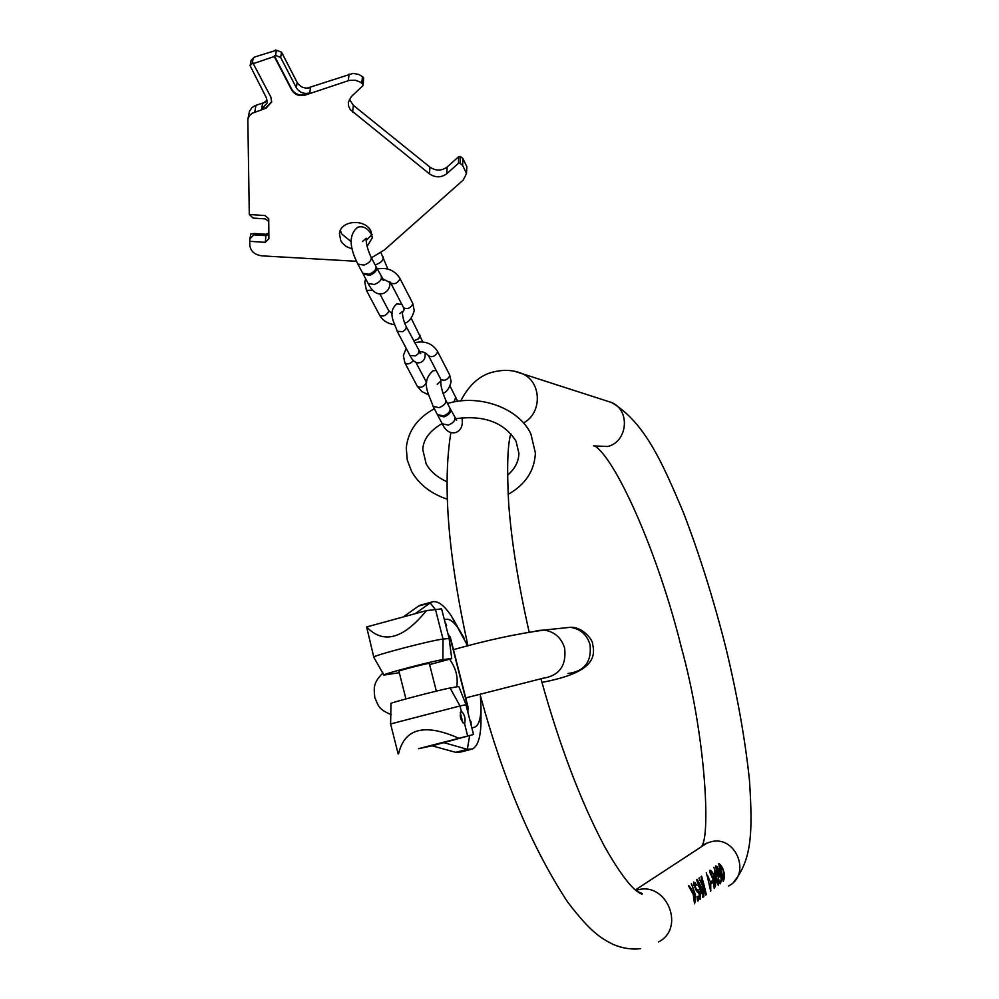 <?xml version="1.0" encoding="UTF-8"?>
<svg xmlns="http://www.w3.org/2000/svg" width="999" height="999" viewBox="0 0 999 999"><rect width="100%" height="100%" fill="white"/><g stroke="black" fill="none" stroke-linecap="round" stroke-linejoin="round"><path stroke-width="1.5" d="M695.004 900.948L694.567 893.256L691.458 883.553L695.267 894.43L695.491 900.286L694.542 903.783L693.219 894.367L688.423 885.763L690.396 887.462L693.244 892.831L694.78 898.551L694.542 901.061M695.079 884.14L693.593 882.017L696.99 885.351L695.117 884.127L693.781 884.664L695.117 884.127M698.101 891.882L697.327 892.057L698.488 892.057L699.325 895.054L698.151 898.538L696.99 896.39L697.664 900.961L699.35 898.838L699.575 893.069L698.476 890.184L696.178 888.985L694.667 884.452M697.277 892.032L693.98 885.489L693.643 881.98M701.086 893.705L702.534 892.582L703.184 897.077L702.297 889.11L697.202 879.395L696.615 879.819L700.374 890.559L700.274 899.337L700.649 893.805M703.845 884.24L706.343 894.617L705.781 895.067L704.045 886.463L703.771 896.627L703.059 886.962L698.963 878.121L703.446 886.45L700.998 876.647L701.573 876.223L703.845 884.24L703.209 884.39M707.754 875.898L710.764 882.741L710.726 891.22L707.23 876.011M712.512 882.791L711.538 883.528L711.151 881.568L712.125 880.831L712.512 882.791L711.45 883.041M710.501 870.291L713.411 873.725L715.646 881.28L715.484 885.976L714.26 888.473L713.036 879.232L710.289 873.526L709.527 870.991L710.501 870.291L709.852 870.229M716.57 882.691L714.56 871.89L716.57 882.691M715.346 870.316L718.293 877.047L718.269 885.364L714.847 870.441M720.741 874.337L721.153 879.994L720.354 881.817L719.442 880.082L719.979 883.653L721.328 881.443L721.241 874.849L719.517 869.692L715.921 865.833L715.821 867.956L719.093 876.036L720.379 876.81L720.142 874.487M719.355 863.848L722.577 867.894L724.213 873.039L724.387 877.909L723.313 881.443L718.718 863.835M719.842 865.521L723.126 870.291L724.1 875.261L723.463 879.407L719.842 865.521L719.005 865.983M716.645 867.869L719.605 875.199L719.63 871.028L717.519 867.731L715.908 868.044L717.107 867.519M711.051 871.952L710.027 872.327L711.538 872.102L713.386 874.712L713.373 878.059L711.413 875.199L710.776 872.152M713.773 879.582L714.847 880.131L715.421 882.729L714.472 886.35L713.773 879.582L712.999 879.769M700.973 892.007L697.864 881.056L702.285 891.008L700.549 892.107M723.463 879.407L722.589 879.545M694.555 903.72L694.617 901.048M691.608 884.927L691.358 883.628M689.223 886.8L688.786 885.489M697.389 892.045L696.141 890.034M697.939 901.086L698.763 898.014M702.759 897.352L702.796 896.24M701.623 892.806L701.273 891.77M697.664 881.106L697.115 879.457M700.624 893.293L702.534 892.582M700.287 899.275L700.436 898.151M703.771 896.565L703.87 895.454M699.625 879.108L699.3 877.871M701.61 878.133L701.473 876.298M705.781 895.004L705.719 893.368M710.726 891.158L710.826 890.097M707.055 875.611L706.33 872.789M711.3 872.027L710.252 870.341M713.298 879.557L712.687 878.221M714.21 888.461L714.834 885.938M714.472 886.35L713.548 886.45M718.269 885.301L718.356 884.29M714.61 869.854L713.935 867.269M717.17 867.557L715.871 865.871M720.229 883.778L720.704 881.543M720.142 865.584L719.118 863.91M723.239 881.418L723.538 879.27M694.655 884.989L693.88 885.176M696.665 889.597L695.878 889.784M697.015 889.822L695.991 890.072M697.964 889.61L696.153 890.034M698.476 890.184L696.653 890.609M699.15 891.558L697.364 891.982M698.151 898.538L697.265 898.738M695.279 882.954L694.617 883.104M696.353 884.277L695.641 884.44M704.045 886.463L702.996 886.712M711.525 871.091L710.901 871.24M712.362 872.015L711.613 872.189M714.435 877.721L713.536 877.934M714.41 878.196L712.649 878.62M714.647 878.483L712.886 878.895M715.184 879.432L714.447 879.607M715.484 885.976L714.847 886.125M714.198 886.15L713.523 886.313M714.048 879.382L712.999 879.632M710.714 872.714L710.064 872.864M712.974 877.884L712.275 878.046M713.373 878.059L712.412 878.283M720.354 881.817L719.667 881.98M720.654 876.173L719.38 876.473M720.379 876.81L719.742 876.96M717.507 866.732L716.882 866.882M719.605 875.199L718.83 875.374M720.366 864.647L719.742 864.797M721.166 865.546L720.466 865.721M421.99 604.732L418.581 606.043L403.234 616.945M457.692 626.972L451.373 616.021C443.668 604.557 436.988 599.937 431.318 602.172L415.084 613.711M471.778 727.584C477.634 728.184 480.719 721.54 481.031 707.654L480.981 721.877C480.731 737.025 477.872 746.066 472.415 749.025L467.32 749.312L455.644 752.322L460.826 752.01L470.079 749.625M480.981 721.877L480.981 720.279M455.644 752.322L432.105 745.828L473.526 734.49L431.73 745.341M469.667 735.501L467.32 749.312L444.093 742.719M444.13 742.082L418.481 748.701L432.105 745.828M442.907 659.64C434.215 660.576 380.694 674.6 383.891 675.087L373.813 657.255C370.504 656.206 432.929 639.835 443.019 639.11L442.907 659.64L451.723 658.466L449.975 659.49L450.274 660.289C455.894 668.381 458.091 677.022 456.855 686.201L456.818 686.825M399.001 672.764L383.891 675.087M405.919 698.913L398.938 671.228C397.627 670.916 424.113 663.985 428.571 663.473L429.32 663.473L436.326 691.121M373.801 657.192L366.633 626.972L426.436 610.601C403.334 639.023 383.404 644.492 366.633 626.972M435.427 609.228L443.019 639.11L449.138 638.473L441.608 608.866L426.436 610.601M390.597 723.95L390.996 703.408C388.811 703.134 441.645 689.372 450.099 688.011L459.99 705.943L390.597 723.95L398.151 753.958M398.564 753.845C404.52 728.308 424.6 723.101 458.816 738.249M464.51 723.776C460.502 720.391 459.39 716.171 461.163 711.113L461.288 711.076C464.672 714.522 465.784 718.743 464.622 723.738L467.619 735.988M460.277 712.674L462.887 722.851M461.288 711.076L459.99 705.943L465.959 704.707L473.526 734.49M449.138 638.473L451.723 658.466M450.099 688.011L458.828 686.475L465.959 704.707M467.844 712.112L468.032 706.992L467.332 705.344L466.183 705.581M449.225 639.66L450.599 639.522L450.462 637.849L447.914 633.691M349.35 99.201L353.384 105.382L429.932 167.108C435.876 171.066 441.62 171.029 447.152 166.995L446.753 173.751C441.196 177.785 435.427 177.834 429.445 173.863L350.324 109.678L348.614 106.181L348.326 102.447L351.336 96.603L362.937 85.614L362.824 84.053L360.09 82.018L355.307 80.232L349.225 80.407L305.082 95.13C299.275 96.491 294.792 94.768 291.646 89.947L274.263 56.506L253.247 63.649L270.816 96.94L271.691 101.998L266.046 108.179L251.91 113.374L249.226 116.059L247.839 119.443L249.288 214.51L265.047 215.547L268.719 218.793L268.906 238.699L265.347 242.345L249.738 241.321L249.8 245.267C250.637 251.273 254.67 254.795 261.925 255.856L356.518 261.288M446.753 173.751L458.391 163.349L460.127 163.337L462.599 165.347L466.508 173.464L463.236 180.045L384.603 249.8L371.416 257.817M367.132 246.428L372.302 237.824L370.954 231.181C365.135 218.244 340.172 220.304 339.435 233.766L340.809 240.747L342.457 243.194L346.366 246.578L352.372 249.051M340.384 230.382L341.621 233.878L351.161 241.621M366.109 240.647L372.103 234.365M447.152 166.995L458.753 156.606L460.489 156.593L462.949 158.616L466.833 166.708L466.508 173.464M307.043 88.187L353.047 73.389L359.053 74.513L363.586 77.447L363.249 85.015M271.74 101.673L266.171 107.517L261.626 109.041L267.245 102.897L266.371 97.802L250.1 65.697L251.086 60.427L254.47 57.08L275.674 50.474M247.839 119.443L249.45 111.364L251.91 107.667L255.232 105.582L265.497 102.11M268.868 234.69L265.746 235.639L253.746 234.852L249.925 238.898L249.738 241.321M249.413 214.523L253.097 218.082L265.21 218.881L268.743 221.353M250.774 234.166L253.971 233.491L265.971 234.266L268.856 232.979M250.1 65.697L252.21 63.387L253.371 62.987L253.247 63.649M309.765 92.932L305.182 94.468C299.375 95.829 294.892 94.106 291.745 89.286L274.375 55.844L275.537 55.457L280.657 57.443L296.328 87.75L297.165 82.455C300.299 87.275 304.757 88.998 310.552 87.637L309.765 92.932C303.958 94.293 299.475 92.57 296.328 87.75M261.626 109.041L262.562 103.709L267.208 100.137M275.412 49.95L275.299 50.599L276.448 50.212L281.543 52.198L297.165 82.455M274.263 56.506L274.375 55.844M376.148 267.095L376.598 267.72C377.035 270.741 374.675 273.301 369.505 275.399L363.161 273.863M375.899 266.383L375.999 266.571C376.436 269.593 374.076 272.153 368.906 274.263L362.712 273.239L357.979 264.285M450.149 408.728L450.537 409.303C451.086 412.425 448.901 414.96 443.993 416.908L437.799 415.184M449.887 408.079L450 408.279C450.549 411.401 448.364 413.936 443.456 415.884L437.412 414.597L433.179 406.581M658.441 941.945C685.789 928.371 666.82 881.418 637.537 889.947L635.814 890.421M728.508 886.013C751.922 874.337 735.689 834.527 710.601 841.895L706.905 843.131L700.524 847.314M606.118 400.761L611.775 402.585C630.594 410.477 627.659 441.82 607.679 446.503L593.568 445.891M515.709 371.64L522.552 373.813C541.77 382.005 542.37 413.224 523.488 422.927M541.633 678.471C558.941 676.236 566.608 666.133 564.647 648.164C561.401 637.749 554.557 631.718 544.118 630.069L536.188 630.644M567.981 673.513C584.552 671.378 591.895 661.725 590.022 644.567C586.9 634.627 580.344 628.87 570.354 627.297L561.363 628.246M471.253 725.536L470.966 721.428L470.129 721.091M464.06 638.061L459.203 629.595C453.434 621.028 448.489 617.769 444.393 619.817M444.88 621.74L446.59 625.499L445.979 626.048M418.581 606.043L430.157 602.859L435.177 609.253M450.574 658.953L429.595 664.572M450.049 659.39L450.274 660.289M450.599 639.522L467.332 705.344M468.231 708.453L466.983 708.716M449.962 636.563L448.676 636.688M470.966 721.428L470.142 721.166M445.966 625.986L446.59 625.499M252.21 63.387L253.197 58.129M275.537 55.457L276.448 50.212M305.082 95.13L305.182 94.468M348.276 80.682L349.101 74.088M266.046 108.179L266.171 107.517M255.994 105.295L254.795 111.95M291.646 89.947L291.745 89.286M280.657 57.443L281.543 52.198M361.738 83.179L362.512 76.573M362.824 84.053L363.586 77.447M352.585 112.038L353.384 105.382M429.932 167.108L429.445 173.863M458.391 163.349L458.753 156.606M460.127 163.337L460.489 156.593M462.599 165.347L462.949 158.616M265.347 242.345L265.971 234.266M253.746 234.852L253.971 233.491M381.243 276.636L381.343 276.823C381.793 279.857 379.445 282.417 374.3 284.503L368.119 283.466L363.424 274.575M375.1 264.86L376.236 264.56C381.318 262.5 383.641 259.99 383.216 257.03L383.117 256.843M362.45 241.533L366.096 238.237C366.046 243.731 367.744 250.112 371.203 257.392C371.628 260.414 369.255 262.974 364.086 265.085L357.879 264.086C348.988 246.728 348.901 234.465 357.605 227.297C363.161 225.587 367.869 228.197 371.753 235.102M404.97 363.037L417.332 386.338C420.854 388.236 423.851 387.05 426.286 382.742L426.073 381.755M449.587 374.762L449.8 375.724C447.365 380.045 444.355 381.231 440.796 379.295L428.608 355.869M414.622 342.719C424.65 340.459 432.28 343.319 437.487 351.298L437.624 352.123C435.139 356.443 432.117 357.642 428.546 355.731C425.774 352.585 422.752 351.323 419.48 351.948M406.193 348.351L403.346 355.607L404.895 362.899C407.405 364.785 410.264 364.011 413.499 360.539M413.673 340.884L418.756 338.661L420.005 335.189M418.893 350.886L418.431 353.534L415.484 355.881L409.977 355.532C412.687 361.213 416.059 363.574 420.104 362.625M418.868 352.772L420.766 353.584L406.306 326.81L405.756 329.308L402.772 331.668L397.24 331.356C394.568 322.789 387 312.65 396.753 303.908L401.86 304.408M366.521 290.547L379.583 315.16C383.129 316.983 386.188 315.734 388.773 311.438L388.561 310.464M412.624 303.084L412.837 304.033C410.252 308.354 407.18 309.59 403.596 307.742L390.721 282.992M377.26 268.981C387.212 267.17 394.742 270.279 399.85 278.284L399.975 279.096C397.352 283.416 394.243 284.665 390.646 282.854L382.442 278.721M365.634 278.771L364.822 282.267L366.446 290.409L372.764 290.209M454.695 417.282L454.807 417.482C455.357 420.604 453.184 423.139 448.289 425.087L442.27 423.776L438.062 415.821M454.195 401.873L455.706 397.065M437.212 384.278L440.834 381.106C440.584 385.639 442.207 391.945 445.691 400.037C446.241 403.159 444.043 405.694 439.123 407.654L433.067 406.381C429.92 395.517 419.68 382.704 432.954 370.829L436.188 370.442M733.853 881.855C751.585 859.914 752.946 833.341 749.475 780.456C745.279 740.034 737.424 695.853 725.898 647.901C713.723 599.887 699.712 555.144 683.853 513.648C661.987 461.513 644.58 422.44 611.775 402.585L522.552 373.813C512.849 369.555 501.923 369.28 489.76 372.964C477.847 377.085 468.181 386.401 460.764 400.899M636.638 891.108L642.382 893.606C642.432 894.992 639.647 893.418 634.04 888.86C625.599 880.631 615.634 866.258 604.145 845.728C580.506 800.886 559.452 745.291 540.996 678.958M529.095 631.805C518.244 583.816 511.438 541.071 508.678 503.558C506.805 468.381 507.504 445.079 510.814 433.678M640.684 948.663C631.905 949.749 622.814 948.376 613.398 944.542C600.711 938.148 590.571 932.067 567.732 902.172C532.367 848.363 503.284 779.645 480.494 696.028M467.957 645.903C448.114 555.419 442.432 484.29 450.886 432.517M595.879 446.64C617.944 463.161 658.703 555.669 681.281 647.14C705.644 735.014 710.326 833.453 702.122 845.429L706.905 843.131L635.327 890.009M382.967 672.989C372.702 682.966 373.926 688.386 374.825 697.664C378.359 705.294 377.947 709.278 391.333 714.647M465.721 697.901L541.733 678.583M453.459 649.65C486.563 640.284 516.783 633.766 544.118 630.069L570.354 627.297C582.754 626.623 593.344 640.446 592.669 644.455C596.828 661.213 586.638 673.9 541.945 682.392M481.031 707.654L480.307 694.13M467.719 645.966L451.373 616.021M431.318 602.172L419.767 605.344M450.462 637.849L468.032 706.992M447.49 403.484C479.22 393.818 518.718 407.854 530.869 433.878L535.389 453.022C534.54 470.816 525.449 484.602 508.104 494.38M447.265 499.188C431.068 493.781 419.193 484.552 411.638 471.503L407.23 459.965L406.281 447.839C408.042 431.068 417.382 418.032 434.315 408.741M516.046 441.271L518.918 453.346C518.681 461.65 514.885 468.943 507.504 475.249M446.965 481.743C437.262 477.322 430.332 471.378 426.173 463.936L422.764 449.5C423.289 439.373 429.745 430.731 442.145 423.564M455.519 418.743C483.866 414.86 504.008 422.29 515.934 441.046M249.95 238.749L250.749 234.028M376.598 267.72L383.791 280.344L381.231 279.146M383.366 293.431L383.366 293.431C388.149 291.196 390.322 287.3 389.885 281.755M387.849 269.068L380.956 252.685M382.842 293.594C377.197 295.117 372.277 291.745 368.119 283.466M371.203 257.392L375.999 266.571M442.957 393.381C446.79 392.07 449.513 388.124 451.123 381.556L449.65 374.9L437.487 351.298M415.759 362.15L426.635 382.617M440.784 382.505L440.859 379.433M417.332 386.338L421.94 391.645L428.608 394.805M420.492 362.5C424.15 360.939 425.674 357.704 425.037 352.784M422.802 341.958L411.226 318.294M406.306 326.81C403.746 321.528 402.435 316.433 402.36 311.513L399.925 313.599M397.315 331.506L409.977 355.532M404.707 323.189C408.991 322.103 412.175 317.919 414.248 310.639L412.699 303.221L399.85 278.284M379.832 293.868L388.636 310.589L392.157 313.636M402.31 312.849L404.083 309.865L403.658 307.879M379.583 315.16C382.742 320.592 387.687 323.751 394.43 324.65M450.537 409.303L456.68 420.204L454.97 419.155M455.831 432.48L455.831 432.48C461.201 430.282 463.236 425.337 461.913 417.657M457.654 401.286L450.037 386.113M455.344 432.617C449.737 433.603 445.379 430.656 442.27 423.776M445.691 400.037L450 408.279"/></g></svg>
